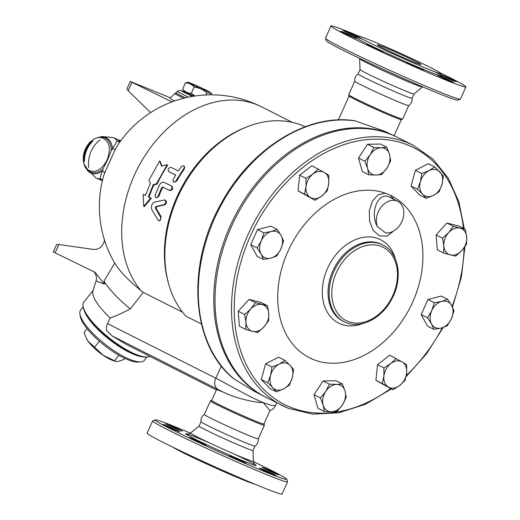 <?xml version="1.0" encoding="UTF-8"?>
<svg xmlns="http://www.w3.org/2000/svg" width="520" height="520" viewBox="0 0 520 520"><rect width="100%" height="100%" fill="white"/><g stroke="black" fill="none" stroke-linecap="round" stroke-linejoin="round"><path stroke-width="0.78" d="M358.085 73.886C355.596 75.706 354.49 78.15 354.776 81.218A29.607 1.144 24.3 0 0 370.688 89.525A29.607 1.144 24.3 0 0 399.522 102.323A29.607 1.144 24.3 0 0 408.733 105.58C411.223 103.76 412.328 101.316 412.041 98.248M360.029 69.582L359.613 58.617A34.495 1.333 24.3 0 0 378.079 68.276A34.495 1.333 24.3 0 0 411.749 83.22A34.495 1.333 24.3 0 0 422.487 87.009L413.985 93.945A29.607 1.144 24.3 0 1 404.775 90.695A29.607 1.144 24.3 0 1 375.875 77.864A29.607 1.144 24.3 0 1 360.029 69.582A29.607 1.144 24.3 0 1 360.029 69.556L358.066 73.905A29.607 1.144 24.3 0 0 373.678 82.102A29.607 1.144 24.3 0 0 402.812 95.043A29.607 1.144 24.3 0 0 412.035 98.273L413.998 93.925M325.475 38.305L326.43 40.827A72.111 2.788 24.3 0 0 365.606 61.211A72.111 2.788 24.3 0 0 435.403 92.177A72.111 2.788 24.3 0 0 457.776 100.126L460.298 99.177A74.022 2.86 -155.7 0 1 437.333 91.013A74.022 2.86 -155.7 0 1 365.69 59.234A74.022 2.86 -155.7 0 1 325.475 38.305A74.022 2.86 -155.7 0 1 325.468 38.175L330.967 26A74.022 2.86 24.3 0 0 370 46.495A74.022 2.86 24.3 0 0 442.832 78.839A74.022 2.86 24.3 0 0 465.894 86.918A74.022 2.86 24.3 0 0 440.238 72.839M465.894 86.918L460.395 99.099A74.022 2.86 -155.7 0 1 460.298 99.177M358.495 35.932A74.022 2.86 24.3 0 0 330.967 26M439.797 75.894A9.074 0.351 -155.7 0 1 448.728 79.859A9.074 0.351 -155.7 0 1 453.512 82.368A9.074 0.351 -155.7 0 1 445.094 78.956A9.074 0.351 -155.7 0 1 436.969 74.906A9.074 0.351 -155.7 0 1 439.797 75.894M440.856 74.607A9.074 0.351 -155.7 0 1 450.223 78.657A9.074 0.351 -155.7 0 1 456.196 81.725A9.074 0.351 -155.7 0 1 450.209 79.391A9.074 0.351 -155.7 0 1 440.999 75.075M356.479 36.784A9.074 0.351 -155.7 0 1 347.802 32.903A9.074 0.351 -155.7 0 1 343.35 30.55A9.074 0.351 -155.7 0 1 348.244 32.409A9.074 0.351 -155.7 0 1 357.026 36.426M357.188 38.675A9.074 0.351 -155.7 0 1 348.589 35.159A9.074 0.351 -155.7 0 1 340.672 31.2A9.074 0.351 -155.7 0 1 349.082 34.613A9.074 0.351 -155.7 0 1 357.207 38.662A9.074 0.351 -155.7 0 1 357.188 38.675M381.472 50.745A9.074 0.351 -155.7 0 1 383.519 51.922A9.074 0.351 -155.7 0 1 375.102 48.509A9.074 0.351 -155.7 0 1 366.977 44.454A9.074 0.351 -155.7 0 1 372.411 46.547A9.074 0.351 -155.7 0 1 381.472 50.745M415.695 66.157A9.074 0.351 -155.7 0 1 423.41 70.025A9.074 0.351 -155.7 0 1 414.993 66.612A9.074 0.351 -155.7 0 1 406.868 62.562A9.074 0.351 -155.7 0 1 415.695 66.157M426.719 68.582A45.845 1.774 24.3 0 0 440.999 73.587A45.845 1.774 24.3 0 0 399.945 53.105A45.845 1.774 24.3 0 0 357.435 35.854A45.845 1.774 24.3 0 0 381.609 48.548A45.845 1.774 24.3 0 0 426.719 68.582M384.891 47.502A23.874 0.923 -155.7 0 1 408.388 57.934A23.874 0.923 -155.7 0 1 420.979 64.545A23.874 0.923 -155.7 0 1 398.834 55.562A23.874 0.923 -155.7 0 1 377.455 44.895A23.874 0.923 -155.7 0 1 384.891 47.502M354.776 81.198L348.666 94.724A29.607 1.144 24.3 0 0 348.666 94.776A29.607 1.144 24.3 0 0 364.754 103.148A29.607 1.144 24.3 0 0 393.413 115.862A29.607 1.144 24.3 0 0 402.597 119.126A29.607 1.144 24.3 0 0 402.636 119.093L408.746 105.567M348.666 94.776L349.147 96.038A28.652 1.105 24.3 0 0 364.715 104.137A28.652 1.105 24.3 0 0 392.444 116.441A28.652 1.105 24.3 0 0 401.336 119.6L402.597 119.126M265.35 397.007A145.652 107.9 -63.3 0 1 264.713 396.688L253.877 391.06L233.857 378.826C191.237 345.391 185.776 265.551 221.065 203.684C250.542 148.662 307.508 113.041 354.809 120.77L384.8 131.345L395.811 136.552A145.652 107.9 -63.3 0 1 396.442 136.87M305.195 126.75A113.659 84.195 116.7 0 0 247.351 126.698A113.659 84.195 116.7 0 0 168.467 283.225A113.659 84.195 116.7 0 0 185.803 316.115L201.416 323.98M247.351 126.698L245.505 127.419A111.748 82.784 116.7 0 0 167.953 281.314L168.467 283.225M269.737 410.807C272.474 409.767 274.423 407.966 275.581 405.418L271.973 405.548L263.237 402.616C249.672 397.176 227.63 384.111 215.794 378.19L107.51 323.622A9.549 7.079 116.7 0 0 106.626 330.414L112.197 335.972L126.737 344.669L216.398 389.987M182.533 312.195L143.254 292.403L130.305 308.874C122.213 313.183 115.499 316.212 110.169 317.961L107.51 323.622M120.341 141.375A2.867 2.75 -130.1 0 1 117.292 141.044A21.97 14.729 112.3 0 0 112.775 137.456L120.796 140.745L117.292 141.044L111.195 150.69L107.542 160.056L103.012 168.811L102.395 170.976A2.867 1.586 -161.4 0 1 104.487 173.284L103.22 177.417A111.748 111.748 0 0 0 114.095 262.041A104.208 85.456 -68.9 0 0 114.712 263.107L103.987 281.144L104.397 284.135L94.952 272.279L53.294 251.927L56.609 244.589L58.884 244.524L94.042 249.503L96.915 249.236L99.885 247.832L102.083 245.765L103.851 242.684L104.474 240.025M130.305 308.874A51.578 14.944 -141.8 0 1 103.987 281.144M114.712 263.107C119.678 271.226 128.394 280.358 140.868 290.498L143.254 292.403M140.868 290.498A111.748 82.784 116.7 0 1 145.704 154.537A111.748 82.784 116.7 0 1 261.385 106.776A111.748 111.748 0 0 0 172.016 101.881A78.761 3.049 24.3 0 0 171.971 101.901A101.53 80.112 -68.5 0 0 170.346 102.518A111.748 111.748 0 0 0 118.586 143.884L115.492 148.909L104.487 173.284M150.618 112.599L128.135 90.662L126.958 88.784L130.273 81.445L170.319 97.773M171.971 101.901L130.273 81.445M183.69 98.234A19.266 0.747 -155.7 0 1 174.895 93.528L169.988 98.26A21.788 0.845 24.3 0 0 174.59 100.952M110.169 317.961A42.978 12.454 -141.8 0 1 92.924 290.992L96.031 280.976L104.397 284.135M98.462 137.579A19.266 12.922 112.3 0 1 112.45 148.701A2.867 1.397 -150.3 0 0 115.492 148.909M86.008 167.967A19.266 12.922 112.3 0 0 102.395 170.976C100.906 175.052 100.178 177.678 100.217 178.854A2.867 2.795 170.2 0 1 102.388 180.7M101.901 180.479L96.109 178.107A21.97 14.729 112.3 0 0 100.217 178.854L102.492 181.123M107.198 159.906C111.391 147.732 109.362 140.283 101.12 137.547L101.12 137.547C88.517 135.012 77.116 162.805 87.874 169.852C94.998 173.641 101.439 170.326 107.198 159.906C111.391 147.732 109.362 140.283 101.12 137.547L101.12 137.547C88.517 135.012 77.116 162.805 87.874 169.852C94.998 173.641 101.439 170.326 107.198 159.906M192.316 96.415L181.435 91.052L185.588 92.274L180.661 90.46L178.731 90.558L177.424 91.566L188.26 97.181L177.424 91.566L174.895 93.528M192.654 96.356A10.03 0.39 -155.7 0 1 185.406 92.664L185.698 92.027M194.22 96.103A11.941 0.461 -155.7 0 1 184.067 91.046L182.689 89.005C184.938 91.812 187.805 93.255 191.289 93.34L194.955 95.992M182.689 89.005L185.478 82.817L188.019 82.29A11.941 0.461 24.3 0 0 198.672 87.64A11.941 0.461 24.3 0 0 209.729 92.092A11.941 0.461 24.3 0 0 203.119 88.673A11.941 0.461 24.3 0 0 191.705 83.609A11.941 0.461 24.3 0 0 188.019 82.29M211.114 94.14L211.679 92.878A14.339 0.552 -155.7 0 1 211.686 92.885L211.12 94.146L210.691 93.431L206.901 92.82C203.242 89.57 198.965 87.678 194.077 87.152C191.828 84.344 188.962 82.901 185.478 82.817M210.815 94.822L211.692 92.885M205.94 94.939L206.901 92.82M191.289 93.34L194.077 87.152M149.838 356.447A42.978 12.454 -141.8 0 1 147.485 356.987A42.978 12.454 -141.8 0 1 109.915 338.494A42.978 12.454 -141.8 0 1 83.083 306.345A42.978 12.454 -141.8 0 1 83.824 302.139L93.138 290.29M83.083 306.345L83.284 307.561A42.023 12.175 38.2 0 0 109.525 338.995A42.023 12.175 38.2 0 0 146.256 357.071L147.485 356.987M90.266 320.333A39.637 11.486 38.2 0 0 132.203 353.301M84.494 311.317A40.593 11.758 38.2 0 0 109.213 339.385A40.593 11.758 38.2 0 0 142.317 356.785M146.984 357.019L144.437 360.256A40.593 11.758 -141.8 0 1 140.745 361.881A40.593 11.758 -141.8 0 1 105.261 344.416A40.593 11.758 -141.8 0 1 79.918 314.054A40.593 11.758 -141.8 0 1 80.62 310.083L83.168 306.846M79.918 314.054L80.32 316.485A38.681 11.206 38.2 0 0 104.474 345.416A38.681 11.206 38.2 0 0 138.281 362.063L140.745 361.881M87.081 328.659L84.058 332.507L86.288 338.175L88.173 341.341L103.422 355.446A21.489 6.227 -141.8 0 1 88.173 341.341A21.489 6.227 -141.8 0 1 86.522 338.644A21.489 6.227 -141.8 0 1 86.424 338.449M99.353 341.185L94.556 347.282M116.097 361.446L115.291 361.263A21.489 6.227 -141.8 0 1 103.422 355.446L116.097 361.446L118.17 361.491L124.059 359.379L124.859 358.365M118.878 355.225L114.556 360.718M167.102 164.775L167.661 165.224A111.748 82.784 116.7 0 0 157.092 184.087L153.881 184.938A111.748 82.784 116.7 0 0 149.019 197.08L151.314 198.231L144.443 206.511L143.722 206.433L143.169 194.317L145.464 195.468L150.358 183.222L148.993 180.05L159.653 161.024L161.434 165.932L167.102 164.775L156.442 183.8L153.225 184.665L148.323 196.911L150.618 198.068L143.722 206.433M143.169 194.317L145.516 195.312M159.653 161.024L160.212 161.473L162.006 166.348M164.99 200.181C167.037 201.272 166.978 202.813 164.801 204.815L156.54 206.648L156.046 208.26L161.174 216.749L159.913 220.844L159.172 220.818L160.556 219.648L160.713 217.315L155.331 208.156L155.825 206.525L164.106 204.646C166.29 202.625 166.355 201.071 164.3 199.979L154.57 202.111C151.587 203.769 150.761 206.479 152.094 210.256L158.243 220.253L159.172 220.818M175.662 175.123L168.552 171.431C167.544 169.13 168.395 167.778 171.119 167.375L178.275 170.983L181.311 166.595L183.417 165.685L184.548 166.465L184.359 168.942A111.748 82.784 116.7 0 0 176.748 180.999L174.096 182.332L173.244 181.786L173.102 179.53L175.714 175.039L168.877 171.659M171.444 186.017L172.068 186.336C173.192 188.682 172.49 190.112 169.962 190.625L169.416 190.385M169.319 190.339C171.847 189.819 172.556 188.377 171.431 186.011L164.268 182.403C162.383 181.772 160.726 182.734 159.289 185.283L155.207 194.864L155.136 196.424L155.844 197.503L156.884 197.529L157.82 196.69L161.746 187.603L162.727 187.018L169.962 190.625M163.377 187.304L162.403 187.883A111.748 82.784 116.7 0 0 158.86 196.216L156.78 197.789L156.084 197.6M151.314 198.231L150.618 198.068M149.019 197.08L148.323 196.911M153.881 184.938L153.225 184.665M157.092 184.087L156.442 183.8M165.542 200.2L164.3 199.979M184.022 165.971L184.386 166.94L183.995 168.201L175.975 180.895L174.772 181.961L173.485 181.974M171.438 186.011L172.068 186.336M216.58 389.584L223.008 392.002C231.94 396.611 251.329 402.422 263.237 402.616L269.964 410.605L263.913 424.008A28.652 1.105 24.3 0 1 254.989 420.882A28.652 1.105 24.3 0 1 226.792 408.363A28.652 1.105 24.3 0 1 211.686 400.426L216.58 389.584M112.197 335.972L223.008 392.002M211.692 400.406L210.457 400.875A29.607 1.144 24.3 0 0 210.425 400.907A29.607 1.144 24.3 0 0 226.031 409.103A29.607 1.144 24.3 0 0 255.164 422.038A29.607 1.144 24.3 0 0 264.394 425.276A29.607 1.144 24.3 0 0 264.387 425.224L263.919 423.988M210.425 400.907L204.308 414.447A29.607 1.144 24.3 0 0 219.921 422.643A29.607 1.144 24.3 0 0 249.054 435.578A29.607 1.144 24.3 0 0 258.278 438.815L264.394 425.276M204.328 414.421C201.838 416.24 200.733 418.685 201.019 421.753A29.607 1.144 24.3 0 0 216.925 430.06A29.607 1.144 24.3 0 0 245.765 442.858A29.607 1.144 24.3 0 0 254.969 446.115C257.465 444.301 258.57 441.857 258.284 438.782M199.069 426.056A29.607 1.144 24.3 0 0 199.056 426.075A29.607 1.144 24.3 0 0 214.669 434.272A29.607 1.144 24.3 0 0 243.802 447.207A29.607 1.144 24.3 0 0 253.025 450.444L254.989 446.108M253.461 461.637A72.111 2.788 -155.7 0 1 286.631 479.174A72.111 2.788 -155.7 0 1 264.167 471.419A72.111 2.788 -155.7 0 1 192.062 439.368A72.111 2.788 -155.7 0 1 155.285 419.874A72.111 2.788 -155.7 0 1 190.372 433.147M237.061 459.589A9.074 0.351 -155.7 0 1 229.346 455.722A9.074 0.351 -155.7 0 1 237.757 459.134A9.074 0.351 -155.7 0 1 245.889 463.19A9.074 0.351 -155.7 0 1 237.061 459.589M191.503 438.796A9.074 0.351 -155.7 0 1 189.456 437.619A9.074 0.351 -155.7 0 1 197.873 441.031A9.074 0.351 -155.7 0 1 205.998 445.088A9.074 0.351 -155.7 0 1 200.564 442.995A9.074 0.351 -155.7 0 1 191.503 438.796M163.169 424.346A9.074 0.351 -155.7 0 1 171.763 427.863A9.074 0.351 -155.7 0 1 179.686 431.828A9.074 0.351 -155.7 0 1 171.281 428.415A9.074 0.351 -155.7 0 1 163.15 424.359A9.074 0.351 -155.7 0 1 163.169 424.346M168.656 424.704A9.074 0.351 -155.7 0 1 177.587 428.668A9.074 0.351 -155.7 0 1 182.37 431.178A9.074 0.351 -155.7 0 1 173.959 427.765A9.074 0.351 -155.7 0 1 165.834 423.709A9.074 0.351 -155.7 0 1 168.656 424.704M278.655 474.897A9.074 0.351 -155.7 0 1 270.062 471.38A9.074 0.351 -155.7 0 1 262.132 467.422A9.074 0.351 -155.7 0 1 270.543 470.828A9.074 0.351 -155.7 0 1 278.675 474.884A9.074 0.351 -155.7 0 1 278.655 474.897M273.163 474.539A9.074 0.351 -155.7 0 1 264.238 470.574A9.074 0.351 -155.7 0 1 259.454 468.065A9.074 0.351 -155.7 0 1 267.865 471.478A9.074 0.351 -155.7 0 1 275.99 475.534A9.074 0.351 -155.7 0 1 273.163 474.539M155.285 419.874L152.763 420.823A74.022 2.86 24.3 0 0 152.666 420.901A74.022 2.86 24.3 0 0 191.692 441.396A74.022 2.86 24.3 0 0 264.524 473.74A74.022 2.86 24.3 0 0 287.586 481.825A74.022 2.86 24.3 0 0 287.586 481.696L286.631 479.174M152.666 420.901L147.167 433.082A74.022 2.86 24.3 0 0 186.192 453.57A74.022 2.86 24.3 0 0 259.031 485.914A74.022 2.86 24.3 0 0 282.087 494L287.586 481.825M172.822 447.161A45.845 1.774 24.3 0 0 200.285 461.012A45.845 1.774 24.3 0 0 241.345 479.141A45.845 1.774 24.3 0 0 254.56 484.068M264.713 396.688A145.652 107.9 -63.3 0 1 233.909 218.062A145.652 107.9 -63.3 0 1 395.811 136.552M391.339 388.979L365.593 404.222L338.904 412.769L312.637 414.147L288.19 408.252L265.974 397.325A145.652 107.9 -63.3 0 1 235.17 218.699A145.652 107.9 -63.3 0 1 397.072 137.189L413.575 145.502A145.652 107.9 116.7 0 0 251.667 227.013A145.652 107.9 116.7 0 0 282.477 405.639A145.652 107.9 116.7 0 0 288.132 408.219M315.036 200.297L310.512 197.581A14.326 10.614 116.7 0 0 321.893 195.956A14.326 10.614 116.7 0 0 328.776 183.404A14.326 10.614 116.7 0 0 324.285 172.471L328.809 175.188L328.776 183.404L327.21 190.84L321.893 195.956L315.036 200.297L298.058 190.866L299.656 175.208L311.831 165.756L324.285 172.471A14.326 10.614 116.7 0 0 312.904 174.096L318.227 168.981M368.771 174.798L367.594 168.415A14.326 10.614 116.7 0 0 375.993 175.071A14.326 10.614 116.7 0 0 386.951 168.077A14.326 10.614 116.7 0 0 389.512 154.421L390.689 160.803L386.951 168.077L381.674 174.571L375.993 175.071L368.771 174.798L362.382 171.581L358.495 158.035L367.51 144.267L380.406 144.04L386.802 147.264L389.512 154.421A14.326 10.614 116.7 0 0 381.121 147.765L386.802 147.264M426.166 198.334L422.584 194.175A14.326 10.614 116.7 0 0 433.426 195.41A14.326 10.614 116.7 0 0 442.065 184.243L439.153 191.711L433.426 195.41L426.166 198.334L419.77 195.111L411.073 186.024L415.363 170.319L428.356 163.703L434.753 166.92L443.443 176.007L442.065 184.243A14.326 10.614 116.7 0 0 439.868 171.853A14.326 10.614 116.7 0 0 429.019 170.619L434.753 166.92M443.684 253.045L443.865 245.973A14.326 10.614 116.7 0 0 450.457 254.963A14.326 10.614 116.7 0 0 461.871 250.556L455.689 256.1L443.684 253.045L437.294 249.821L436.124 234.897L446.953 223.028L458.959 226.083L465.348 229.307L466.707 237.159L466.525 244.231L461.871 250.556A14.326 10.614 116.7 0 0 466.707 237.159A14.326 10.614 116.7 0 0 460.115 228.163L465.348 229.307M433.979 329.381L427.59 326.157L421.154 314.594L427.96 299.526L441.194 296.03L447.584 299.247L451.568 305.422L454.019 310.817L451.386 318.734L447.213 325.877L441.363 328.016A14.326 10.614 116.7 0 0 451.386 318.734A14.326 10.614 116.7 0 0 451.568 305.422A14.326 10.614 116.7 0 0 441.74 301.386A14.326 10.614 116.7 0 0 431.717 310.668A14.326 10.614 116.7 0 0 431.535 323.986A14.326 10.614 116.7 0 0 441.363 328.016L433.979 329.381L431.535 323.986L427.55 317.817L431.717 310.668L434.35 302.75L441.74 301.386L447.584 299.247M392.899 389.766L375.928 380.334L377.52 364.683L389.701 355.225L402.155 361.94A14.326 10.614 116.7 0 0 390.774 363.565A14.326 10.614 116.7 0 0 383.884 376.116A14.326 10.614 116.7 0 0 388.382 387.049A14.326 10.614 116.7 0 0 399.757 385.424L392.899 389.766L382.324 383.559L383.884 376.116L383.916 367.9L390.774 363.565L396.097 358.449M324.324 411.482L317.935 408.259L314.048 394.719L323.063 380.952L335.959 380.725L342.355 383.942L345.066 391.105A14.326 10.614 116.7 0 0 336.674 384.443A14.326 10.614 116.7 0 0 325.715 391.443A14.326 10.614 116.7 0 0 323.154 405.1A14.326 10.614 116.7 0 0 331.546 411.756L324.324 411.482L323.154 405.1L320.444 397.943L325.715 391.443L329.453 384.176L336.674 384.443L342.355 383.942M276.38 391.82L272.798 387.666A14.326 10.614 116.7 0 0 283.641 388.901L276.38 391.82L269.984 388.603L261.287 379.516L265.584 363.812L278.57 357.188L284.967 360.412L290.082 365.339A14.326 10.614 116.7 0 0 279.24 364.111A14.326 10.614 116.7 0 0 270.595 375.271A14.326 10.614 116.7 0 0 272.798 387.666L267.683 382.74L270.595 375.271L271.973 367.036L279.24 364.111L284.967 360.412M245.778 329.44L245.96 322.361A14.326 10.614 116.7 0 0 252.544 331.351L245.778 329.44L239.382 326.216L238.212 311.292L249.047 299.423L261.047 302.478L267.442 305.702L268.794 313.547A14.326 10.614 116.7 0 0 262.21 304.558A14.326 10.614 116.7 0 0 250.79 308.964A14.326 10.614 116.7 0 0 245.96 322.361L244.608 314.516L250.79 308.964L255.437 302.647L267.442 305.702M250.718 244.706L257.108 247.93L261.281 240.786A14.326 10.614 116.7 0 0 261.092 254.098A14.326 10.614 116.7 0 0 270.927 258.135A14.326 10.614 116.7 0 0 280.943 248.846A14.326 10.614 116.7 0 0 281.132 235.534L283.575 240.929L280.943 248.846L276.776 255.996L270.927 258.135L263.543 259.493L257.147 256.276L250.718 244.706L257.517 229.645L270.751 226.142L277.147 229.365L281.132 235.534A14.326 10.614 116.7 0 0 271.297 231.504A14.326 10.614 116.7 0 0 261.281 240.786L263.913 232.863L271.297 231.504L277.147 229.365M306.046 178.431L312.904 174.096A14.326 10.614 116.7 0 0 306.02 186.647L306.046 178.431L299.656 175.208M373.9 147.492L381.121 147.765A14.326 10.614 116.7 0 0 370.162 154.758L373.9 147.492L367.51 144.267M421.154 314.594L427.55 317.817M405.08 380.315L399.757 385.424A14.326 10.614 116.7 0 0 406.647 372.873L405.08 380.315M375.928 380.334L382.324 383.559M377.52 364.683L383.916 367.9M337.226 411.255L331.546 411.756A14.326 10.614 116.7 0 0 342.505 404.755L337.226 411.255M314.048 394.719L320.444 397.943M323.063 380.952L329.453 384.176M261.287 379.516L267.683 382.74M265.584 363.812L271.973 367.036M238.212 311.292L244.608 314.516M249.047 299.423L255.437 302.647M310.512 197.581L304.454 194.09L306.02 186.647A14.326 10.614 116.7 0 0 310.512 197.581M298.058 190.866L304.454 194.09M367.594 168.415L364.884 161.258L370.162 154.758A14.326 10.614 116.7 0 0 367.594 168.415M358.495 158.035L364.884 161.258M422.584 194.175L417.469 189.248L420.381 181.786A14.326 10.614 116.7 0 0 422.584 194.175M411.073 186.024L417.469 189.248M420.381 181.786L421.759 173.544L429.019 170.619A14.326 10.614 116.7 0 0 420.381 181.786M415.363 170.319L421.759 173.544M443.865 245.973L442.513 238.121L448.701 232.57A14.326 10.614 116.7 0 0 443.865 245.973M436.124 234.897L442.513 238.121M448.701 232.57L453.349 226.252L460.115 228.163A14.326 10.614 116.7 0 0 448.701 232.57M446.953 223.028L453.349 226.252M427.96 299.526L434.35 302.75M402.155 361.94L406.673 364.656L406.647 372.873A14.326 10.614 116.7 0 0 402.155 361.94M345.066 391.105L346.242 397.488L342.505 404.755A14.326 10.614 116.7 0 0 345.066 391.105M290.082 365.339L293.663 369.499L292.286 377.735A14.326 10.614 116.7 0 0 290.082 365.339M292.286 377.735L289.367 385.203L283.641 388.901A14.326 10.614 116.7 0 0 292.286 377.735M268.794 313.547L268.613 320.625L263.965 326.944A14.326 10.614 116.7 0 0 268.794 313.547M263.965 326.944L257.777 332.495L252.544 331.351A14.326 10.614 116.7 0 0 263.965 326.944M257.517 229.645L263.913 232.863M263.543 259.493L261.092 254.098L257.108 247.93M394.173 199.498L389.942 195.084L385.281 193.174L378.021 194.811L372.313 201.24L369.31 210.704L369.571 221.156L373.197 230.353L379.554 235.898L386.984 236.132L393.471 231.16M377.533 226.759A17.192 12.734 -63.3 0 1 381.245 206.993A17.192 12.734 -63.3 0 1 397.82 201.338A17.192 12.734 -63.3 0 1 403.364 217.081A17.192 12.734 -63.3 0 1 391.034 232.297L386.061 233.201L377.533 226.759C369.603 214.091 377.435 191.711 388.837 196.839L389.532 197.158M362.642 39.176A47.755 1.846 24.3 0 0 369.434 44.902A47.755 1.846 24.3 0 0 427.076 70.895A47.755 1.846 24.3 0 0 435.065 71.877M221.299 366.002L215.794 378.19A9.549 7.079 -63.3 0 0 217.275 388.928M234.254 379.106A145.652 107.9 -63.3 0 1 216.021 215.248A145.652 107.9 -63.3 0 1 355.381 120.919M128.135 90.662L131.898 82.336M58.884 244.524L55.1 252.909M88.784 167.499A21.97 14.729 112.3 0 1 100.12 139.861M103.012 168.811A18.512 12.415 112.3 0 1 86.567 168.636M84.279 160.394A18.512 12.415 112.3 0 1 91.916 141.765M99.34 137.495A18.512 12.415 112.3 0 1 111.195 150.69M185.419 97.812A18.512 0.715 -155.7 0 1 176.033 92.84M84.5 161.493A19.266 12.922 112.3 0 1 92.853 141.135M164.801 204.815L164.106 204.646M161.174 216.749L160.446 216.684M156.046 208.26L155.331 208.156M156.54 206.648L155.825 206.525M184.359 168.942L183.827 168.467M176.748 180.999L176.144 180.622M158.86 196.216L158.178 196.008M162.403 187.883L161.746 187.603M253.032 450.431L253.448 461.383A34.495 1.333 -155.7 0 1 242.697 457.639A34.495 1.333 -155.7 0 1 208.475 442.435A34.495 1.333 -155.7 0 1 190.573 432.991C188.656 434.018 187.525 434.35 187.187 433.992M209.586 442.962A38.773 1.502 24.3 0 0 190.275 436.637A38.773 1.502 24.3 0 0 244.172 461.344A38.773 1.502 24.3 0 0 233.395 453.713M390.572 388.59A143.741 106.483 -63.3 0 1 290.062 407.062A143.741 106.483 -63.3 0 1 286.741 182.058A143.741 106.483 -63.3 0 1 463.398 228.326M464.12 247.832A143.741 106.483 -63.3 0 1 452.094 306.391M442.364 327.736A143.741 106.483 -63.3 0 1 406.276 375.499M280.358 250.094L281.593 247.332M389.942 195.084A90.76 67.236 -63.3 0 1 411.899 303.81A90.76 67.236 -63.3 0 1 312.995 359.385A90.76 67.236 -63.3 0 1 288.008 251.219A90.76 67.236 -63.3 0 1 385.281 193.174M395.486 259.161A46.683 34.587 116.7 0 0 336.804 253.669A46.683 34.587 116.7 0 0 340.431 323.934A46.683 34.587 116.7 0 0 363.064 323.486M381.758 244.446L382.837 244.985A42.978 31.837 116.7 0 0 335.062 269.042A42.978 31.837 116.7 0 0 344.149 321.75L343.076 321.204A42.978 31.837 -63.3 0 1 333.996 268.469A42.978 31.837 -63.3 0 1 381.797 244.465M382.837 244.985C398.899 252.499 403.039 278.174 392.138 298.37C382.531 317.824 361.199 329.29 345.878 322.536L344.149 321.75A42.978 31.837 116.7 0 0 345.82 322.511M347.75 321.347A41.067 30.427 -63.3 0 1 348.673 255.236A41.067 30.427 -63.3 0 1 397.495 275.256A41.067 30.427 -63.3 0 1 347.75 321.347M440.999 73.587L441.246 75.452M355.875 36.907L357.435 35.854M394.095 135.688L401.362 119.594M338.338 119.925L349.135 96.012M275.581 405.418L276.776 402.772M96.031 280.976C97.305 276.796 95.42 272.825 93.34 271.271M96.109 178.107L85.924 167.856M112.775 137.456L101.627 136.546L98.332 137.599M101.12 137.547C98.124 137.631 96.012 136.754 89.577 142.591C83.974 149.188 82.108 156.325 83.974 164.001L87.874 169.852M209.729 92.092L210.691 93.431M86.522 338.644L86.288 338.175M261.385 106.776L292.344 122.382M190.573 432.991L199.062 426.062L201.019 421.74M254.936 464.581C254.612 464.834 254.118 463.769 253.448 461.383M406.042 376.682L426.452 353.899L443.216 327.476M452.478 307.151L461.396 276.985L464.9 246.753M464.276 228.768L458.874 201.747L448.266 178.152L432.926 159.101L413.575 145.502M389.512 197.151L397.82 201.338"/></g></svg>
